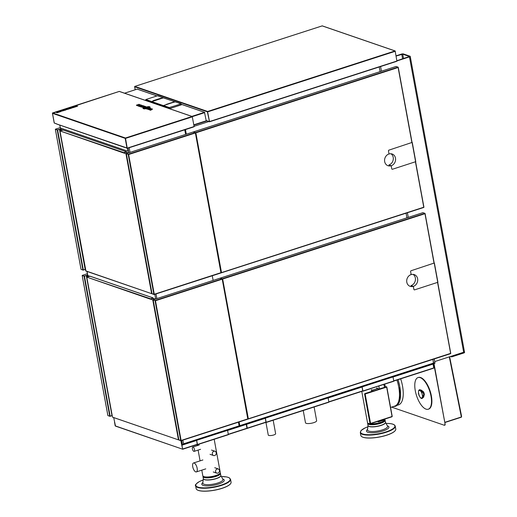 <?xml version="1.0" encoding="UTF-8"?>
<svg xmlns="http://www.w3.org/2000/svg" width="517" height="517" viewBox="0 0 517 517"><rect width="100%" height="100%" fill="white"/><g stroke="black" fill="none" stroke-linecap="round" stroke-linejoin="round"><path stroke-width="0.78" d="M362.708 391.091L362.133 387.311L362.456 386.742L392.539 377.022M393.773 381.035L393.094 377.358L392.61 377.048L362.527 386.768L362.204 387.336L362.882 391.014L393.773 381.035L362.863 391.233M393.721 381.281L362.507 391.162M246.493 424.179L247.016 428.115M246.557 424.16L247.229 428.108M247.255 428.38L266.068 422.305L247.288 428.354M433.731 368.156L393.773 381.061L433.731 368.156L433.033 363.936M197.093 440.213L196.77 440.781L197.022 440.187L227.176 430.493L227.661 430.803L228.34 434.48L197.048 444.594M196.77 440.781L197.449 444.458L228.34 434.48M196.699 440.755L197.255 444.53M197.022 440.187L227.157 430.499M228.288 434.726L197.429 444.678M228.333 434.474L246.984 428.47L246.286 424.244M182.63 448.963L181.758 445.156M113.682 417.587L115.504 426.06M181.725 445.169L180.911 440.755M178.792 439.612L178.236 439.793L112.499 417.141L86.798 277.118L150.725 298.82L152.987 297.999M115.246 425.808L114.483 422.027M114.522 422.04L115.181 425.853L182.604 449.202L115.427 426.086M181.829 444.975L181.047 440.717M182.708 444.536L181.803 444.833L182.656 449.247L181.932 445.15M197.378 444.471L182.688 449.221M328.864 402.026L362.811 391.059L328.857 402.013L328.185 398.323L327.7 398.012L265.783 418.007L265.389 418.557L265.971 422.337M265.389 418.557L265.712 417.982L327.675 398.019M265.467 418.583L266.139 422.26L265.764 422.402M266.139 422.26L328.857 402L266.119 422.479M406.071 213.172L406.931 217.838L406.071 213.172M212.28 275.761L213.133 280.427L212.28 275.761M433.356 363.813A0.931 0.388 -107.9 0 0 433.427 363.806A0.931 0.388 -107.9 0 0 433.582 363.07L432.903 359.38L433.446 363.108L239.112 425.866L238.44 422.182M238.835 426.603A0.937 0.394 -107.9 0 0 238.964 426.609A0.937 0.394 -107.9 0 0 239.112 425.866M433.168 363.845A0.937 0.394 -107.9 0 0 433.291 363.845A0.937 0.394 -107.9 0 0 433.446 363.108M379.239 66.971L380.092 71.624L379.239 66.971M185.441 129.56L186.301 134.213L186.178 133.548L185.48 133.619L184.769 129.773M182.844 440.135L183.522 443.825L239.785 425.653L239.112 421.962M239.785 425.653A0.937 0.394 72.1 0 1 239.63 426.396A0.937 0.394 72.1 0 1 239.507 426.389M183.522 443.825L182.934 444.594L182.268 443.935L181.641 440.529M392.06 416.495L370.573 423.436L365.17 394.019L386.658 387.078L392.06 416.495M386.658 387.078L365.06 393.98L370.573 423.436M361.771 391.395L367.49 422.563A8.879 2.417 -10.4 0 0 368.821 423.52A8.879 2.417 -10.4 0 0 380.422 422.402A8.879 2.417 -10.4 0 0 384.053 420.728A8.879 2.417 -10.4 0 0 384.958 419.358L384.906 419.067M383.511 421.187A8.879 2.417 169.6 0 0 383.44 421.174A8.104 2.204 169.6 0 1 380.131 422.699A8.104 2.204 169.6 0 1 369.552 423.72L368.821 423.52M395.259 430.583A17.656 4.808 169.6 0 1 395.214 430.635A17.656 4.808 169.6 0 1 391.86 433.123A17.656 4.808 169.6 0 1 375.368 437.666A17.656 4.808 169.6 0 1 361.906 436.749A17.656 4.808 169.6 0 1 361.848 436.71M395.24 426.163L395.77 429.045A17.765 4.834 169.6 0 1 395.305 430.525A17.765 4.834 169.6 0 1 391.925 433.02A17.765 4.834 169.6 0 1 375.329 437.595A17.765 4.834 169.6 0 1 361.784 436.671A17.765 4.834 169.6 0 1 360.827 435.456L360.297 432.58A17.765 4.834 169.6 0 0 372.363 434.959A17.765 4.834 169.6 0 0 391.395 430.144A17.765 4.834 169.6 0 0 395.24 426.163C394.755 424.567 392.526 423.675 388.564 423.475L386.102 423.429M384.881 419.843A8.879 2.417 169.6 0 1 385.126 420.269A8.879 2.417 169.6 0 1 383.207 422.26A8.879 2.417 169.6 0 1 373.694 424.67A8.879 2.417 169.6 0 1 367.658 423.481A8.879 2.417 169.6 0 1 367.736 422.99M384.008 420.76A8.207 2.236 169.6 0 1 382.599 421.743A8.207 2.236 169.6 0 1 368.873 423.539M364.821 394.232L364.601 394.161A0.465 0.407 -71 0 1 364.924 393.586L372.847 391.026L365.144 393.663A0.465 0.407 109 0 0 364.821 394.232L370.166 423.358A0.465 0.407 109 0 0 370.65 423.669L383.95 419.377A0.879 0.368 72.1 0 1 383.801 420.069A0.879 0.368 72.1 0 1 383.685 420.062M370.314 423.61A0.465 0.407 -71 0 1 369.946 423.281L370.166 423.358M383.95 419.377L391.873 416.818A0.465 0.407 109 0 0 392.19 416.243L386.845 387.123A0.465 0.407 109 0 0 386.361 386.813L378.412 389.23M386.141 386.735A0.465 0.407 -71 0 1 386.477 386.794M364.601 394.161L369.946 423.281M386.361 386.813L373.067 391.104A0.879 0.368 -107.9 0 0 372.498 390.128L377.869 388.39A0.879 0.368 72.1 0 1 378.438 389.372M377.404 421.491L378.315 421.801A0.879 0.368 -107.9 0 0 378.431 421.807A0.879 0.368 -107.9 0 0 378.573 421.109M371.639 391.421L371.329 389.721L372.498 390.128M376.835 388.726L376.699 387.989L377.869 388.39M230.569 483.725A17.656 4.808 169.6 0 1 230.53 483.783A17.656 4.808 169.6 0 1 202.729 491.15A17.656 4.808 169.6 0 1 197.223 489.896A17.656 4.808 169.6 0 1 197.164 489.858M230.556 479.304L231.086 482.187A17.765 4.834 169.6 0 1 230.614 483.666A17.765 4.834 169.6 0 1 202.638 491.079A17.765 4.834 169.6 0 1 197.1 489.819A17.765 4.834 169.6 0 1 196.137 488.604L195.607 485.721A17.765 4.834 169.6 0 0 202.108 488.197A17.765 4.834 169.6 0 0 221.024 485.541A17.765 4.834 169.6 0 0 230.556 479.304L229.018 477.656L226.556 476.92L221.418 476.571M220.197 472.984A8.879 2.417 169.6 0 1 220.442 473.417A8.879 2.417 169.6 0 1 215.679 476.532A8.879 2.417 169.6 0 1 206.218 477.863A8.879 2.417 169.6 0 1 202.968 476.622A8.879 2.417 169.6 0 1 203.052 476.131M219.324 473.902A8.207 2.236 169.6 0 1 206.548 477.152A8.207 2.236 169.6 0 1 204.189 476.68M219.467 470.418A2.255 1.952 109 0 0 215.576 471.678A2.255 1.952 109 0 0 219.467 470.418M216.229 452.769A2.255 1.952 109 0 0 212.332 454.023A2.255 1.952 109 0 0 216.229 452.769M197.145 468.215A4.685 1.965 -107.9 0 0 193.494 462.993A4.685 1.965 -107.9 0 0 192.718 466.689A4.685 1.965 -107.9 0 0 196.37 471.911A4.685 1.965 -107.9 0 0 197.145 468.215M192.376 448.872A2.255 0.944 72.1 0 1 192.744 447.095A2.255 0.944 72.1 0 1 194.502 449.603A2.255 0.944 72.1 0 1 194.133 451.38A2.255 0.944 72.1 0 1 192.376 448.872M201.785 470.16L202.8 475.705A8.879 2.417 -10.4 0 0 204.137 476.668A8.879 2.417 -10.4 0 0 215.731 475.55A8.879 2.417 -10.4 0 0 219.37 473.869A8.879 2.417 -10.4 0 0 220.274 472.499L214.18 439.282M218.827 474.328A8.879 2.417 169.6 0 0 218.756 474.322A8.104 2.204 169.6 0 1 215.447 475.847A8.104 2.204 169.6 0 1 204.861 476.868L204.137 476.668M433.744 363.703L445.092 423.966A1.551 0.653 72.1 0 1 444.833 425.194A1.551 0.653 72.1 0 1 444.691 425.2M434.015 363.619L445.092 423.966M444.833 425.194L444.568 425.278A1.551 0.653 -107.9 0 1 444.355 425.271L391.582 407.112M444.568 425.278A1.551 0.653 -107.9 0 0 444.82 424.056M384.59 387.239A24.15 10.114 -107.9 0 0 383.782 384.493M385.449 386.962A23.995 10.049 -107.9 0 0 384.642 384.215M390.574 407.435L394.781 406.078A23.995 10.049 -107.9 0 0 396.933 380.04M395.86 405.729A23.995 10.049 -107.9 0 0 398.012 379.691L399.77 386.496L399.654 401.347L397.437 405.154L395.492 406.336L393.314 406.549M397.327 405.257L398.542 404.863A23.995 10.049 -107.9 0 0 400.694 378.825M461.532 416.418L461.358 416.986L444.794 422.337M444.827 422.538L461.254 417.232A0.607 0.53 109 0 0 461.423 417.148L461.519 416.734M380.583 66.538L381.436 71.191M407.415 212.739L408.268 217.405M434.248 358.947L434.926 362.637A0.931 0.388 72.1 0 1 434.771 363.373A0.931 0.388 72.1 0 1 434.648 363.367M396.177 55.797L401.386 54.111A1.506 0.414 169.6 0 1 403.402 53.936L410.052 56.224A1.506 0.414 169.6 0 1 410.233 56.372A1.506 0.414 169.6 0 1 409.464 56.889L397.114 60.877M434.732 361.583L463.671 352.239A1.506 0.414 -10.4 0 0 464.44 351.722A1.506 0.414 -10.4 0 0 464.26 351.573M396.222 56.023L402.73 54.156L409.47 56.515L397.069 60.651M463.807 352.975L463.671 352.239A1.506 0.414 -10.4 0 0 464.44 351.722L464.576 352.458A1.506 0.414 169.6 0 1 463.807 352.975L451.677 356.892L450.507 356.491M451.677 356.892L451.541 356.155L463.671 352.239L409.464 56.889M421.181 398.148L420.088 397.237A9.713 4.065 -107.9 0 0 419.281 395.912L419.19 394.891L419.281 395.912A4.039 1.693 -107.9 0 1 418.434 392.817A9.713 4.065 -107.9 0 0 418.505 391.434L418.99 390.154M423.591 395.951L423.326 396.041A4.659 1.952 72.1 0 1 423.268 397.159L422.24 397.56A9.713 4.065 -107.9 0 0 421.672 398.122L422.137 398.445L423.016 397.683A9.713 4.065 -107.9 0 1 423.585 397.127L423.539 397.075A4.659 1.952 -107.9 0 0 423.591 395.951L423.714 394.568A9.713 4.065 -107.9 0 1 423.255 392.894L422.04 390.587M420.088 397.237A4.039 1.693 -107.9 0 0 421.672 398.122L421.872 398.529M418.66 390.471L419.455 389.695L419.558 390.4A9.713 4.065 -107.9 0 0 420.411 390.871L421.542 390.858A4.659 1.952 72.1 0 1 422.202 391.938L421.911 393.334A9.713 4.065 -107.9 0 0 422.37 395.001L423.326 396.041M422.202 391.938L422.473 391.854A4.659 1.952 -107.9 0 0 421.814 390.774L421.756 390.438L421.542 390.858M423.255 392.894L422.473 391.854M419.455 389.695L420.903 389.967A9.713 4.065 -107.9 0 0 421.756 390.438M422.925 397.269L423.539 397.075M418.822 393.534L418.434 392.817L418.822 393.534M423.901 395.602A2.333 0.976 -107.9 0 0 424.063 393.101A2.333 0.976 -107.9 0 0 422.467 391.169M420.218 377.656A16.628 6.967 72.1 0 1 430.454 393.657A16.628 6.967 72.1 0 1 428.244 409.225A16.628 6.967 72.1 0 1 426.047 409.147A16.628 6.967 72.1 0 1 415.817 393.14A16.628 6.967 72.1 0 1 418.02 377.578A16.628 6.967 72.1 0 1 420.218 377.656M418.02 377.578L418.427 377.449A16.628 6.967 72.1 0 1 420.625 377.526A16.628 6.967 72.1 0 1 430.855 393.527A16.628 6.967 72.1 0 1 428.645 409.096L428.244 409.225M265.951 422.467L268.258 435.043A3.755 1.021 -10.4 0 0 272.136 435.372A3.755 1.021 -10.4 0 0 275.639 433.692L273.17 420.218M303.227 410.511L305.476 422.757A5.674 1.545 -10.4 0 0 307.828 423.565A5.674 1.545 -10.4 0 0 313.748 422.654A5.674 1.545 -10.4 0 0 316.637 420.715L314.116 406.989M151.61 101.817L153.09 100.828M160.606 98.424L153.2 100.66L160.477 98.333L163.592 97.868L157.827 95.891M153.135 100.951L151.5 101.778L145.736 99.794L145.897 99.51L157.569 95.742M163.353 105.914L151.61 101.881L151.707 102.547L151.752 101.623M151.778 101.616L163.411 105.623L151.791 101.603L163.456 97.836L175.069 101.83M163.43 105.604L151.791 101.603M162.461 106.243L162.538 105.668M162.797 105.759L162.726 106.334M152.825 102.327L152.754 102.902M152.489 102.812L152.567 102.237M173.596 102.12L166.209 104.641L173.68 102.127M163.34 105.83L166.3 104.557M173.725 102.217L166.312 104.634L173.693 102.25M166.351 104.46L173.544 102.036L166.248 104.408M169.35 108.615L169.266 107.549L169.24 108.576M169.511 108.673L181.344 104.848L181.17 103.962M173.744 102.334L175.192 101.797L181.196 103.93L169.266 107.549L163.508 105.571L163.462 106.592M181.338 104.802L181.073 103.775L175.437 101.946M175.179 101.797L173.589 102.211M137.225 89.124L124.571 93.209M204.493 112.299L206.264 121.01M191.885 116.37L204.486 112.305L181.273 104.318M137.444 89.234L156.942 95.942M152.929 298.063L153.239 298.529M89.538 276.168L87.851 275.58L87.703 276.673M86.972 271.425L87.741 275.613L89.351 276.181M87.005 276.892L90.191 276.291M86.798 277.118L150.434 299.175L152.87 298.128M150.725 298.82L152.845 298.393L154.867 299.246M153.2 300.164L152.838 300.28L178.378 439.424L178.733 439.308M150.479 299.059L152.534 299.763L154.751 299.046M152.534 299.763L152.838 300.28M178.378 439.424L178.236 439.793M85.925 271.011L59.966 130.911L123.893 152.618L126.297 151.694L126.484 152.353M62.706 129.967L61.019 129.373L62.518 129.98M60.87 130.465L60.883 129.418M123.647 152.851L126.012 152.185L127.919 152.845L125.702 153.562L123.602 152.974L59.972 130.937M63.358 130.084L60.172 130.691M126.335 151.946L126.406 152.321M123.893 152.618L126.064 152.069M126.368 153.963L126.006 154.079L151.546 293.223L151.901 293.107M125.702 153.562L126.006 154.079M151.959 293.404L151.403 293.585L85.68 270.83L59.966 130.911M151.546 293.223L151.403 293.585M128.41 152.922L126.626 152.399M128.539 152.877L126.659 152.321M152.05 293.74L154.286 294.263L154.105 294.548L220.985 272.95L195.387 132.972L193.203 131.997M153.898 294.444L128.197 154.421L126.419 153.678M128.197 154.421L126.503 153.743M152.14 293.843L154.105 294.548M193.28 131.971L129.276 152.644M129.353 152.618L126.4 153.568L128.643 154.531L154.286 294.263L221.056 272.64L195.413 132.908L221.056 272.64M195.284 133.005L128.643 154.531L126.4 153.568M154.137 294.522L220.985 272.95M155.242 299.123L153.465 298.606M155.378 299.084L153.491 298.522M178.882 439.941L181.118 440.465L180.937 440.755L247.817 419.151L222.22 279.174L220.042 278.198M180.73 440.646L155.035 300.623L153.252 299.879M155.035 300.623L153.336 299.95M178.979 440.045L180.937 440.755M220.113 278.178L156.115 298.845M156.186 298.82L153.232 299.776L155.475 300.732L181.118 440.465L248.134 418.802M222.116 279.212L155.475 300.732L153.232 299.776M222.2 279.083L247.895 418.848L222.245 279.115M180.969 440.73L247.817 419.151M221.043 272.756L423.759 207.233L415.565 161.782M415.429 161.827L423.843 207.433L221.354 272.814M221.089 272.588L221.502 272.556L195.859 132.824L195.445 132.856L221.089 272.588M389.094 165.944L388.92 164.975L391.195 165.763A6.217 5.383 109 0 0 395.57 159.889A6.217 5.383 109 0 0 392.138 154.001A6.217 5.383 109 0 0 389.036 153.995L388.958 153.969A6.217 5.383 -71 0 0 384.583 159.843A6.217 5.383 -71 0 0 388.015 165.731A6.217 5.383 -71 0 0 391.117 165.737L391.046 165.711A6.217 5.383 -71 0 1 387.983 165.718M193.513 132.055L195.523 132.52L398.045 67.113L396.067 66.48M195.445 132.856L193.629 132.074M412.055 142.666L398.226 67.365M398.142 67.494L195.859 132.824M398.045 67.113L411.92 142.705M247.876 418.964L450.753 353.331L437.699 282.392M222.556 279.07L222.355 278.721L424.884 213.314L425.084 213.663L222.556 279.07L220.462 278.275M247.856 418.634L248.341 418.757L222.665 279.031M220.345 278.256L222.355 278.721M424.884 213.314L422.9 212.681M222.536 279.064L247.895 418.647M411.228 286.554L411.054 285.591L413.329 286.373A6.217 5.383 109 0 0 417.71 280.498A6.217 5.383 109 0 0 414.272 274.611A6.217 5.383 109 0 0 411.17 274.605L411.099 274.579A6.217 5.383 109 0 0 406.717 280.453A6.217 5.383 109 0 0 410.155 286.34A6.217 5.383 109 0 0 413.257 286.347L413.18 286.321A6.217 5.383 109 0 1 410.117 286.328M434.19 263.276L425.077 213.644M424.974 213.695L434.054 263.321M437.563 282.437L450.675 353.641L248.186 419.022M411.054 285.591A6.217 5.383 109 0 0 415.338 280.401A6.217 5.383 109 0 0 413.083 274.365M434.183 263.05L410.899 270.798L410.576 271.367L411.17 274.605M413.329 286.373L413.923 289.604L414.408 289.921L437.918 282.269L434.39 263.192M388.92 164.975A6.217 5.383 109 0 0 393.204 159.792A6.217 5.383 109 0 0 390.949 153.756M412.049 142.44L388.765 150.189L388.441 150.757L389.036 153.995M391.195 165.763L391.789 168.994L392.274 169.305L415.784 161.659L412.249 142.576M396.365 61.426L210.089 121.585M396.933 61.245L395.143 50.912L207.53 111.504L209.514 121.56L397.127 60.961M209.43 121.766L208.021 121.282L209.514 121.56M209.553 121.76L210.154 121.573L209.553 121.76M206.302 120.694L209.45 121.773L207.53 111.504M209.514 121.786L207.375 111.814L134.704 86.804L135.208 89.758L134.633 86.785M134.717 86.481L134.704 86.804M207.653 111.465L134.84 86.404L322.188 25.895L395.014 50.957M59.707 125.075L60.444 127.977L127.835 151.164L128.106 150.757L127.835 151.164M127.97 150.802L127.505 148.269M127.298 148.321L193.461 126.969M124.771 147.313L127.266 148.347L193.513 126.988M52.43 113.275L52.65 112.945L125.469 138.007L192.221 116.448L194.153 126.749M127.266 148.347L125.469 138.007M124.901 147.358L127.247 148.075L125.295 138.375M125.256 138.388L52.437 113.326L119.324 91.412M57.038 124.099L127.247 148.069M128.106 150.757L127.641 148.224M54.279 122.988L56.715 123.893M56.663 123.873L54.453 123.117M52.443 113.326L54.207 122.943L56.754 123.996M192.085 116.493L119.543 91.528M52.508 113.352L54.291 123.059M75.359 106.922L74.105 107.329L73.866 106.967L75.359 106.922M59.229 112.144L58.447 112.279C57.917 112.137 58.137 111.969 59.112 111.775L59.649 111.885L59.229 112.144M68.296 109.21L67.475 109.074C68.735 108.667 69.22 108.641 68.929 109.003L68.296 109.21M75.98 106.728L74.92 106.625L75.98 106.728M56.928 112.771L56.928 112.784C56.392 112.628 56.618 112.46 57.594 112.267L58.13 112.376L57.71 112.635L56.592 112.635M58.137 112.409L57.71 112.648M72.942 107.71L72.121 107.575C73.382 107.168 73.866 107.142 73.576 107.504L72.942 107.71M62.945 110.935L61.323 111.019L62.945 110.935M65.504 109.837L65.976 109.94L64.955 110.283L64.386 110.063L65.646 109.753M60.256 111.775L59.662 111.582L61.213 111.459L60.256 111.775M69.776 108.286L70.829 108.389L69.866 108.693L68.871 108.583L69.776 108.305M77.64 106.185L76.025 106.269L76.167 106.664L77.647 106.205M67.339 109.514L65.898 109.578L66.984 109.19L67.339 109.526M71.65 107.749L72.109 107.937L71.139 108.286L71.624 107.988L70.474 108.059L72.109 107.924M64.198 110.528L62.473 110.644L64.114 110.115L64.198 110.541M148.476 109.494L147.856 108.964L150.292 108.176L150.983 108.68L150.55 108.822M147.856 108.964L148.385 109.52M148.36 109.132L150.79 108.35M145.012 108.221L144.398 107.956L144.702 107.555L147.093 107.846A24.021 21.798 77.9 0 0 146.408 108.034L145.141 107.685L145.71 107.988L145.361 108.383L144.146 108.531L143.06 108.156A24.021 18.412 -51.3 0 1 143.72 107.911L143.319 107.4L144.211 106.929L142.207 107.019L142.886 107.633L142.873 107.245M143.299 107.542L142.886 107.633M145.154 106.521L144.637 106.231L142.207 107.019M145.07 106.379L143.59 106.819L145.38 106.489L146.518 107.013M144.262 107.937L143.319 107.4M143.991 107.633L146.421 106.845M147.584 106.625L147.274 107.025L148.883 106.547L149.969 106.916A24.021 21.798 77.9 0 0 149.284 107.103L148.017 106.754L148.592 107.058L148.243 107.452L147.028 107.601L145.936 107.226A24.021 18.412 -51.3 0 1 146.595 106.98L147.293 107.226M149.284 107.103L149.374 107.504L150.163 107.245L149.969 106.916M148.592 107.058L148.282 107.588M148.689 107.426L148.36 107.846L148.689 107.426M149.374 107.504L148.76 107.29M138.524 105.752L140.954 104.964L141.445 105.132L140.882 105.571A40.255 18.45 70.6 0 0 140.786 105.662L142.498 105.494L140.062 106.282L138.524 105.752L138.459 106.108L140.088 106.67L140.062 106.282M141.354 106.256L140.088 106.67M144.702 107.555L144.417 108.15M144.734 108.26L143.72 107.911M145.71 107.988L145.484 108.777L144.127 108.9L144.146 108.531M144.127 108.9L142.996 108.505L143.06 108.156M145.813 108.357L145.484 108.777L145.813 108.357M147.106 108.273L147.655 107.891L148.392 108.15A24.771 20.796 -63.3 0 1 148.728 108.047L147.791 107.723A24.021 18.412 -51.3 0 1 148.444 107.542L149.988 108.26M147.836 109.074L147.423 108.816L149.852 108.027M147.423 108.816L146.053 108.337A24.021 18.412 -51.3 0 1 146.654 108.118L147.552 108.428A24.771 20.79 -63.3 0 1 147.849 108.324L147.112 108.072M147.448 109.203L145.981 108.699L146.053 108.337M142.64 105.546L144.514 106.192L140.831 106.922L142.64 105.546M142.375 106.954L141.412 107.122M141.406 106.741L140.882 106.56M149.936 109.682L150.983 109.016A29.87 29.87 -171.6 0 0 150.809 109.048L148.553 109.203L152.269 108.854L150.544 109.888L149.936 109.682L149.891 110.043L150.596 110.283L150.544 109.888M150.046 109.61L149.129 109.778L149.116 109.397M149.129 109.778L148.553 109.203M150.596 110.283L152.444 109.184L152.269 108.854M138.498 105.882L136.507 105.436L136.572 105.08L139.008 104.292L139.5 104.466L138.937 104.906A40.255 18.45 70.6 0 0 138.834 104.99L138.847 105.003M138.142 105.998L136.572 105.08M138.117 105.61L140.546 104.822L138.834 104.99M61.769 129.987L61.374 130.303M60.728 130.51L60.612 129.864L59.649 129.353L57.213 129.993L55.384 129.269L57.348 129.948M60.592 130.555L60.476 129.909M60.276 129.567L59.371 129.34L57.419 129.974L55.448 129.166L57.419 129.974M60.411 129.521L60.612 129.864M55.377 129.36L81.079 269.383L82.914 270.016L85.383 269.389M60.599 129.845L60.379 129.017L59.371 129.34M60.379 129.017L57.393 129.825M85.389 269.422L83.147 270.145L81.15 269.409M60.851 129.121L60.786 130.491M60.554 129.218L60.353 128.869L60.78 128.733M88.601 276.194L88.207 276.505M87.56 276.718L87.444 276.072L86.481 275.555L84.045 276.194L82.222 275.477L84.181 276.149M87.425 276.757L87.308 276.117M87.108 275.768L86.203 275.548L84.258 276.175L82.281 275.374L84.258 276.175M82.216 275.561L107.911 415.59L109.746 416.217L112.215 415.59M87.431 276.052L87.211 275.225L86.203 275.548M87.211 275.225L84.226 276.026M87.244 275.729L87.444 276.072M112.221 415.629L109.985 416.347L107.982 415.61M87.683 275.322L87.619 276.698M87.386 275.419L87.186 275.076L87.619 274.934M265.712 418.143L246.603 424.315M362.456 386.897L327.81 398.084M328.818 401.812L362.779 390.839M247.307 428.134L266.042 422.085M433.078 364.091L392.72 377.119M393.734 380.842L433.776 367.91M246.331 424.399L227.273 430.558M228.301 434.274L247.036 428.225M196.925 440.355L182.003 445.176M182.708 449.002L197.345 444.271M208.771 121.579L194.166 126.297M206.974 120.92L193.953 125.127M181.596 443.702L182.268 443.935M128.83 152.786L127.977 148.12M129.179 147.733L130.032 152.386M60.76 128.087L61 129.379M155.662 298.988L154.809 294.322M156.011 293.934L156.871 298.6M87.076 271.457L87.832 275.587M385.398 428.677A10.217 2.785 169.6 0 1 374.056 431.475A10.217 2.785 169.6 0 1 367.503 429.84L368.02 425.459A8.899 2.423 169.6 0 0 373.804 426.842A8.899 2.423 169.6 0 0 383.614 424.405A8.899 2.423 169.6 0 0 385.495 422.26L387.53 426.163A10.217 2.785 169.6 0 1 385.398 428.677M387.356 425.821A11.413 3.108 169.6 0 1 386.47 429.569A11.413 3.108 169.6 0 1 371.755 432.761A11.413 3.108 169.6 0 1 367.548 429.453M386.115 423.442A17.455 4.75 169.6 0 1 388.493 423.488A17.455 4.75 169.6 0 1 391.104 429.834A17.455 4.75 169.6 0 1 365.157 434.5A17.455 4.75 169.6 0 1 367.865 426.79L365.183 427.876L361.15 430.48L360.297 432.58M385.126 420.269L385.501 422.292A8.879 2.417 169.6 0 1 383.575 424.276A8.879 2.417 169.6 0 1 374.062 426.687A8.879 2.417 169.6 0 1 368.026 425.497L367.658 423.481M202.813 482.988L203.336 478.606A8.899 2.423 169.6 0 0 206.6 480.009A8.899 2.423 169.6 0 0 216.332 478.6A8.899 2.423 169.6 0 0 220.804 475.401L222.866 479.337A10.217 2.785 169.6 0 1 217.819 483.001A10.217 2.785 169.6 0 1 206.561 484.649A10.217 2.785 169.6 0 1 202.813 482.988L202.813 483.014M222.665 478.962A11.413 3.108 169.6 0 1 213.592 485.276A11.413 3.108 169.6 0 1 202.864 482.6M221.425 476.584A17.455 4.75 169.6 0 1 223.809 476.635A17.455 4.75 169.6 0 1 226.414 482.975A17.455 4.75 169.6 0 1 202.25 487.809A17.455 4.75 169.6 0 1 199.64 481.463A17.455 4.75 169.6 0 1 203.175 479.938M220.442 473.417L220.811 475.433A8.879 2.417 169.6 0 1 216.048 478.555A8.879 2.417 169.6 0 1 206.593 479.879A8.879 2.417 169.6 0 1 203.343 478.639L202.968 476.622M461.358 416.986L449.305 356.879M433.582 363.07L434.926 362.637M401.754 54.24L402.601 58.86M403.538 58.557L402.73 54.156M419.558 390.4A4.039 1.693 -107.9 0 0 418.505 391.434M421.911 393.334A4.039 1.693 -107.9 0 0 420.411 390.871M422.24 397.56A4.039 1.693 -107.9 0 0 422.37 395.001M153.181 100.673L160.606 98.469M151.604 101.765L151.636 102.521M151.714 101.578L145.897 99.51L145.859 100.531L145.729 99.787M160.625 98.547L163.353 97.719M153.278 100.757L160.529 98.417M163.404 106.567L163.45 105.636M163.702 97.991L175.121 101.817M169.208 107.827L163.34 105.849M181.008 103.859L169.317 107.639M166.164 104.621L163.495 105.571M204.822 112.603L192.382 116.622M193.888 124.784L206.315 120.765M89.777 276.149L153.058 297.921M62.945 129.941L126.219 151.72M126.368 153.788L152.063 293.811M128.306 154.228L195.187 132.63M153.2 299.989L178.895 440.019M155.139 300.435L222.019 278.831M396.138 66.454L193.617 131.861M422.971 212.661L220.449 278.068M434.254 263.256L437.763 282.372M412.114 142.64L415.623 161.763M395.343 51.254L207.731 111.846M206.277 120.532L209.159 121.527M135.241 89.745L134.704 86.811M127.318 148.101L194.198 126.503M126.962 148.069L125.185 138.362M192.421 116.797L125.541 138.394M82.914 270.016L57.213 129.993M57.633 129.954L83.327 269.977M59.442 129.366L85.143 269.396M85.35 269.376L59.649 129.353M55.448 129.166L60.237 127.621L55.487 129.166M109.746 416.217L84.045 276.194M84.465 276.156L110.16 416.185M86.274 275.574L111.976 415.597M112.183 415.578L86.481 275.555M82.281 275.374L87.392 273.719L82.319 275.374M246.984 428.47L228.34 434.493M197.378 444.491L182.656 449.247M266.087 422.505L328.806 402.245M238.964 426.609L433.291 363.845M183.121 444.646L239.63 426.396M183.012 444.639L181.687 444.187M60.657 128.048L60.909 129.412M378.851 386.083L379.375 388.92M383.446 421.174L384.053 420.728M383.801 420.069L378.431 421.807M203.181 479.918L199.549 481.482C196.008 483.834 194.696 485.25 195.607 485.721M213.262 471.963L216.791 473.178M214.729 467.704L218.258 468.919M210.025 454.314L213.547 455.529M211.492 450.055L215.014 451.263M202.89 459.956L193.494 462.993M205.772 468.874L196.37 471.911M194.133 451.38L200.577 449.299M192.744 447.095L199.194 445.008M197.093 444.614L197.281 445.628M198.101 450.1L200.079 460.867M218.762 474.315L219.37 473.869M449.635 356.775L461.603 416.456M434.771 363.373L433.427 363.806M410.233 56.372L464.44 351.722M421.646 398.555L420.579 397.935M423.875 395.253L423.804 396.991M419.016 395.447L418.421 393.282M145.891 99.51L157.582 95.735L163.605 97.881M137.263 89.092L124.552 93.196M204.564 112.279L181.267 104.26M157.019 95.916L137.328 89.137M112.603 417.213L176.323 439.14M90.01 276.175L153.129 297.895M86.804 277.144L112.499 417.129M85.77 271.011L149.491 292.939M63.177 129.974L126.297 151.694M126.329 153.756L152.024 293.785M193.235 131.971L129.315 152.618M153.161 299.963L178.863 439.986M220.074 278.172L156.147 298.82M221.321 272.84L423.843 207.433M423.921 207.123L415.597 161.776M396.1 66.454L193.571 131.861M412.088 142.653L398.271 67.391M434.222 263.263L425.103 213.599M422.932 212.655L220.41 278.062M450.753 353.331L437.731 282.385M248.154 419.048L450.675 353.641M434.409 263.147L437.918 282.269M412.275 142.537L415.784 161.659M210.16 121.579L396.403 61.426M395.091 50.931L322.343 25.895M322.285 25.85L134.666 86.442M52.476 113.339L54.253 123.027M124.713 147.442L56.883 124.099M119.356 91.386L52.476 112.99M192.162 116.467L119.421 91.431M147.138 106.896L147.151 107.271M148.715 107.148L148.844 107.53M144.262 107.827L144.269 108.202M145.839 108.079L145.962 108.46M81.04 269.357L55.345 129.328M107.872 415.558L82.177 275.535"/></g></svg>

